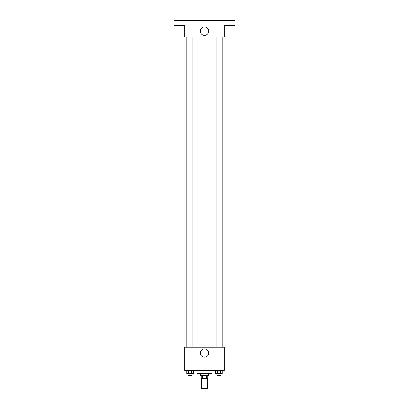 <?xml version="1.0" encoding="UTF-8"?>
<svg xmlns="http://www.w3.org/2000/svg" width="409" height="409" viewBox="0 0 409 409"><rect width="100%" height="100%" fill="white"/><g stroke="black" fill="none" stroke-linecap="round" stroke-linejoin="round"><path stroke-width="0.61" d="M201.611 378.647L201.611 388.55L207.389 388.55L207.389 378.647M206.617 375.344L206.617 378.647L201.197 378.647L201.197 375.344M206.617 378.647L207.803 378.647L207.803 375.344M208.626 373.693L208.626 375.344L200.374 375.344L200.374 373.693M202.383 375.344L202.383 378.647M197.072 370.39L197.072 373.693L211.928 373.693L211.928 370.39M224.306 370.39L184.694 370.39L184.694 347.282L224.306 347.282L224.306 370.39M208.641 353.059A4.141 4.141 0 0 1 202.429 356.648A4.141 4.141 0 0 1 202.429 349.475A4.141 4.141 0 0 1 208.641 353.059M222.261 36.958L222.261 347.282M216.898 347.282L216.898 36.958M192.102 36.958L192.102 347.282M224.306 36.958L184.694 36.958L184.694 25.404L173.963 25.404L173.963 20.45L235.037 20.45L235.037 25.404L224.306 25.404L224.306 36.958M208.641 31.181A4.141 4.141 0 0 1 202.429 34.765A4.141 4.141 0 0 1 202.429 27.592A4.141 4.141 0 0 1 208.641 31.181M222.297 370.39L222.297 373.693L215.625 373.693L215.625 370.39M220.63 370.39L220.63 373.693M217.291 370.39L217.291 373.693M221.024 373.693L221.024 375.344L216.898 375.344L216.898 373.693M193.375 370.39L193.375 373.693L186.703 373.693L186.703 370.39M191.709 370.39L191.709 373.693M188.37 370.39L188.37 373.693M192.102 373.693L192.102 375.344L187.976 375.344L187.976 373.693M186.739 36.958L186.739 347.282M221.024 347.282L221.024 36.958M187.976 36.958L187.976 347.282"/></g></svg>

